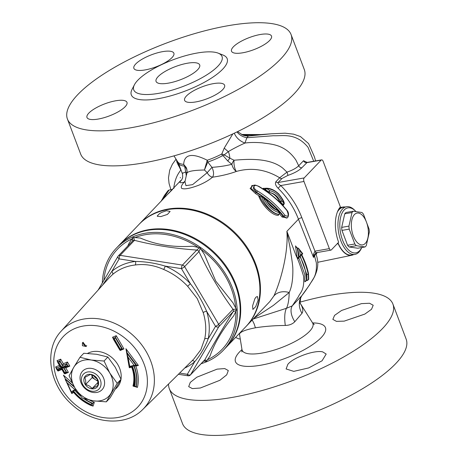 <?xml version="1.0" encoding="UTF-8"?>
<svg xmlns="http://www.w3.org/2000/svg" width="458" height="458" viewBox="0 0 458 458"><rect width="100%" height="100%" fill="white"/><g stroke="black" fill="none" stroke-linecap="round" stroke-linejoin="round"><path stroke-width="0.69" d="M255.158 134.944L248.488 135.053A16.133 4.757 -94.7 0 1 248.408 135.196M86.739 345.687A2.691 2.17 43.7 0 1 84.1 344.897A2.691 2.17 43.7 0 1 83.224 342.298M315.619 160.93L314.36 156.699L308.589 143.589L300.465 136.57L293.607 134.165L285.168 133.198L271.594 133.77L248.356 136.026L243.227 135.173M139.169 224.243A73.95 59.683 43.7 0 1 139.438 223.956A73.95 59.683 43.7 0 1 176.817 208.178A73.95 59.683 43.7 0 1 249.501 251.139A73.95 59.683 43.7 0 1 246.427 326.079A73.95 59.683 43.7 0 1 246.152 326.365M339.115 208.59L339.939 208.51A24.497 12.435 -100 0 1 343.271 207.005A24.497 12.435 -100 0 1 345.029 206.993M353.399 254.671A24.497 12.435 -100 0 1 351.738 255.261A24.497 12.435 -100 0 1 338.193 243.736L337.827 243.101M337.38 212.031A24.2 12.286 -100 0 1 339.16 209.581A24.2 12.286 -100 0 1 343.134 207.325L346.557 206.73A24.2 12.286 80 0 0 342.584 208.98A24.2 12.286 80 0 0 339.578 236.895A24.2 12.286 80 0 0 354.927 254.402A24.2 12.286 80 0 0 361.248 248.579L361.734 247.532A22.86 11.599 -100 0 1 343.649 242.7A22.86 11.599 -100 0 1 344.181 209.982A22.86 11.599 -100 0 1 355.419 210.989A22.86 11.599 -100 0 1 355.912 211.504M354.927 254.402L351.504 255.003A24.2 12.286 -100 0 1 338.01 242.906M217.092 369.137L224.723 368.575L228.307 370.545L226.704 374.867L219.892 380.283L200.323 388.012L192.354 388.602L188.69 386.626L190.282 382.39L196.814 377.203L217.092 369.137M240.261 338.966L238.801 338.886L235.589 337.431M344.193 321.127L336.441 321.367L332.851 319.381L334.569 315.373L341.576 310.472L361.482 303.625L369.532 303.253L373.201 305.246L371.535 309.27L364.854 314.079L344.193 321.127M197.123 53.031A47.197 14.238 159.3 0 1 218.168 53.145A47.197 14.238 159.3 0 1 182.919 86.505A47.197 14.238 159.3 0 1 134.412 84.793A47.197 14.238 159.3 0 1 197.123 53.031M158.096 76.658A23.318 7.036 -20.7 0 0 156.069 81.427A23.318 7.036 -20.7 0 0 180.372 79.766A23.318 7.036 -20.7 0 0 199.694 64.944A23.318 7.036 -20.7 0 0 181.534 64.578A23.318 7.036 -20.7 0 0 158.096 76.658M218.168 53.145L222.972 55.029A51.227 15.457 159.3 0 1 184.706 91.245A51.227 15.457 159.3 0 1 132.053 89.384L134.412 84.793M227.975 25.728A119.532 36.068 159.3 0 1 291.059 34.533A119.532 36.068 159.3 0 1 191.994 110.521A119.532 36.068 159.3 0 1 67.429 119.034A119.532 36.068 159.3 0 1 114.013 67.681A119.532 36.068 159.3 0 1 227.975 25.728M115.691 100.789A21.377 6.452 -20.7 0 0 95.31 108.294A21.377 6.452 -20.7 0 0 86.98 117.477A21.377 6.452 -20.7 0 0 109.256 115.954A21.377 6.452 -20.7 0 0 126.975 102.363A21.377 6.452 -20.7 0 0 115.691 100.789M172.019 57.599A21.377 6.452 -20.7 0 0 173.874 53.225A21.377 6.452 -20.7 0 0 151.598 54.748A21.377 6.452 -20.7 0 0 133.879 68.339A21.377 6.452 -20.7 0 0 150.527 68.677A21.377 6.452 -20.7 0 0 172.019 57.599M242.792 52.779A21.377 6.452 -20.7 0 0 263.173 45.273A21.377 6.452 -20.7 0 0 271.508 36.09A21.377 6.452 -20.7 0 0 249.226 37.613A21.377 6.452 -20.7 0 0 231.508 51.204A21.377 6.452 -20.7 0 0 242.792 52.779M186.463 95.968A21.377 6.452 -20.7 0 0 184.608 100.342A21.377 6.452 -20.7 0 0 206.884 98.819A21.377 6.452 -20.7 0 0 224.603 85.228A21.377 6.452 -20.7 0 0 207.955 84.89A21.377 6.452 -20.7 0 0 186.463 95.968M291.059 34.533L304.295 69.559A119.532 36.068 159.3 0 1 205.23 145.552A119.532 36.068 159.3 0 1 80.665 154.065L67.429 119.034M287.864 364.316C293.452 357.395 314.669 349.832 322.672 351.87L326.188 354.057L322.066 360.784L308.658 367.94L293.761 371.358L286.113 368.953L287.864 364.316M392.912 304.083L406.149 339.115A119.532 36.068 159.3 0 1 307.083 415.108A119.532 36.068 159.3 0 1 182.519 423.616L169.283 388.59A119.532 36.068 -20.7 0 0 293.847 380.077A119.532 36.068 -20.7 0 0 392.912 304.083A119.532 36.068 -20.7 0 0 329.829 295.284A119.532 36.068 -20.7 0 0 300.087 302.137M168.567 383.987A119.532 36.068 -20.7 0 0 169.283 388.59M330.911 250.131A2.691 1.363 -100 0 1 329.354 248.631L315.018 251.144A2.691 1.363 80 0 0 316.581 252.644L330.911 250.131A2.691 1.363 -100 0 0 331.352 249.879L338.639 242.253A26.89 13.648 -100 0 1 340.386 206.947L323.165 161.376A2.691 1.363 -100 0 0 321.602 159.876A2.691 1.363 -100 0 0 321.161 160.128L304.169 177.933L278.115 182.502L281.939 178.5A2.691 2.17 43.7 0 1 279.649 177.778L275.831 181.786C274.909 183.612 275.67 185.759 278.115 188.232A73.95 59.683 43.7 0 1 298.45 219.21L313.495 257.407L314.497 255.032A2.691 0.406 -157.4 0 0 313.467 254.345L313.495 257.407L314.612 256.24L315.757 252.993M316.129 254.493L317.079 252.558M316.587 252.639L315.453 253.497L314.497 255.032A2.691 2.17 -136.2 0 0 314.612 256.24L316.346 262.84C317.234 276.563 312.053 279.998 309.539 284.956L301.748 295.776L292.238 305.892L298.393 296.698C300.145 292.416 304.627 290.704 303.585 276.203C300.585 266.407 298.032 259.434 295.942 255.295L286.885 231.324L298.45 219.21A2.691 0.813 -20.7 0 1 301.828 217.659L314.961 251.156A2.691 1.311 79.5 0 0 316.501 252.661A2.691 1.311 79.5 0 0 316.535 252.65M314.961 251.156L313.467 254.345M329.354 248.631L303.975 181.477A2.691 1.363 -100 0 1 304.169 177.933M301.828 217.659A76.641 61.853 -136.3 0 0 280.754 185.553C278.71 184.414 277.829 183.395 278.115 182.502A2.691 2.17 -136.3 0 1 275.831 181.786M303.975 181.477L280.754 185.553L278.115 188.232M281.939 178.5L287.842 175.42C294.202 173.216 298.874 170.651 301.868 167.725L307.141 162.424L303.522 160.718L298.696 165.779C296.2 168.206 292.296 170.324 286.983 172.128L279.649 177.778C265.772 169.386 251.339 167.273 236.357 171.441A8.067 2.862 82.5 0 1 234.032 160.22A8.067 4.786 -62.3 0 0 231.863 164.279C226.103 165.796 219.474 166.821 211.974 167.342L207.772 162.058L204.44 170.004L207.211 172.66L211.974 167.342C213.892 171.601 214.063 174.887 212.489 177.194C221.386 175.929 229.338 174.011 236.357 171.441A8.067 4.861 -110.6 0 1 231.863 164.279L227.815 161.021A8.067 4.025 129.5 0 1 229.933 158.21L224.208 154.861A8.067 3.446 -42.1 0 0 223.269 155.88L227.815 161.021M287.842 175.42A2.691 0.343 71.6 0 0 286.983 172.128L282.781 168.138C269.046 157.226 246.198 159.212 234.032 160.22L229.933 158.21C229.429 154.815 228.897 152.617 228.319 151.627C233.208 148.718 238.75 145.856 244.956 143.039L246.879 137.726L273.529 135.723C282.683 136.186 295.65 132.293 308.028 147.299L313.73 161.262M301.868 167.725A2.691 2.17 43.6 0 1 298.696 165.779L295.891 160.025C284.733 143.938 270.838 144.276 262.245 142.844C255.633 142.289 249.873 142.358 244.961 143.039M300.591 255.965L299.131 257.333L300.288 255.467L299.521 250.028L298.65 248.471L297.752 247.915L299.131 257.333L298.519 257.453M300.208 256.188L301.135 254.579L300.288 255.467M307.415 280.456L308.423 279.351L308.2 274.05A1.076 0.441 171.3 0 1 306.791 274.451L306.912 280.588L307.415 280.456M299.521 250.028L302.423 253.887L302.2 253.463L301.353 254.35L301.301 255.037L301.353 254.35C304.559 260.573 306.912 267.066 308.417 273.821A1.076 0.441 -8.7 0 0 308.509 273.598A1.076 0.441 -8.7 0 0 308.509 273.581M301.622 254.883L302.675 253.778M301.135 254.579C304.335 260.802 306.688 267.295 308.2 274.05L308.423 279.351M297.294 247.996L296.418 247.469L295.525 245.889L296.692 254.534L297.19 257.648L298.633 257.425L297.294 247.996L297.752 247.915M297.19 257.648L297.969 258.816L298.839 257.9L304.891 274.811L304.851 281.836L305.818 280.834M298.633 257.425L297.969 258.816M301.753 254.848L302.114 254.367M297.127 247.99L295.525 245.889M301.925 253.978L302.16 254.425M299.75 256.274C304.278 264.34 306.499 272.476 306.408 280.674L304.851 281.836M298.908 257.373L298.839 257.9M283.914 204.302L284.235 203.667C284.389 201.972 282.569 198.743 278.779 193.98C274.64 190.018 270.317 188.101 265.806 188.221L265.485 188.267A0.807 0.412 80 0 0 265.457 188.272A0.807 0.412 80 0 0 265.176 188.742A0.807 0.412 80 0 0 265.331 189.549L266.756 188.587L265.72 188.232L265.858 189.114M283.382 204.915L282.517 204.726L279.426 201.6C277.113 196.482 273.661 193.396 269.075 192.331L264.718 189.658L265.331 189.549L268.852 192.005A0.807 0.544 45.5 0 0 269.304 192.2L269.699 190.654L268.783 192.034A0.807 0.412 80 0 0 269.075 192.331L269.304 192.2M268.669 192.835A0.807 0.487 -81.5 0 1 269.075 192.331L269.075 192.331C274.079 193.293 277.874 196.316 280.473 201.406L280.416 201.428A0.807 0.412 80 0 0 280.577 201.972L281.722 200.913L280.473 201.406A0.807 0.338 56 0 0 280.771 201.852M279.712 202.276L280.577 201.972L283.101 204.623A0.807 0.412 80 0 0 283.508 204.932L284.235 203.667L283.863 203.123L283.136 204.611A0.807 0.469 69.5 0 0 283.679 204.881A0.807 0.469 69.5 0 0 283.702 204.875M283.044 204.8L283.055 205.11L283.508 204.932A0.807 0.412 80 0 0 283.582 204.898M266.756 188.587C274.857 189.331 280.559 194.181 283.863 203.123L281.722 200.913C279.002 195.245 274.989 191.822 269.699 190.654L266.756 188.587M264.529 189.921L264.718 189.658L263.671 188.581L265.806 188.221M279.386 212.89L279.174 214.195A0.807 0.412 80 0 0 279.197 214.195A0.807 0.412 80 0 0 279.248 214.178M279.42 214.104A0.807 0.521 56.1 0 0 279.569 214.046L278.859 214.252C272.762 214.647 263.087 204.171 259.921 196.854L261.587 196.614L262.291 196.946L266.184 200.301M277.33 210.05L279.706 212.678L279.569 214.041A0.807 0.521 56.1 0 0 279.626 213.995M261.587 196.614C264.037 204.188 273.111 214.584 279.174 214.195L278.859 214.252A0.807 0.647 86.3 0 0 278.372 215.346L278.722 214.298M279.466 212.724C273.065 211.086 267.712 206.186 263.413 198.022M266.161 200.117C269.293 205.407 273.06 208.871 277.462 210.503L279.466 212.73M286.989 210.657A1.076 0.366 -38.8 0 0 287.017 210.348A1.076 0.366 -38.8 0 0 287.011 210.342C279.391 200.913 270.025 192.938 258.925 186.417L258.839 186.601C269.934 193.127 279.317 201.142 286.989 210.657C289.095 215.861 288.368 217.367 284.813 215.163A1.076 0.384 142.2 0 1 283.639 216.165L286.496 217.934M284.813 215.163C277.434 205.688 268.331 197.621 257.499 190.963L256.669 192.343C267.358 198.898 276.346 206.833 283.639 216.165L283.004 216.273A0.807 0.286 -37.7 0 0 282.122 217.023L286.977 217.796M257.499 190.963C252.186 188.433 253.154 183.08 258.839 186.601M254.196 185.221L253.228 188.393L256.669 192.343L256.056 192.452L251.242 188.753L251.751 185.656L254.196 185.221C254.516 184.814 256.091 185.215 258.925 186.417M168.395 190.591L164.382 195.555A1.076 0.504 32.7 0 0 164.348 195.595A1.076 0.504 32.7 0 0 164.748 196.425L169.071 190.03C168.012 190.94 169.706 188.215 164.348 195.595L161.13 201.239M172.637 189.326L168.286 193.734M180.355 177.847L180.338 177.492L180.355 177.847M306.408 280.674L306.912 280.588M180.023 181.442L180.498 181.248C179.107 182.828 180.326 183.137 184.168 182.164C181.597 185.015 180.75 187.076 181.643 188.33C184.202 189.566 189.893 188.541 198.698 185.25C204.457 182.828 209.054 180.143 212.489 177.194C210.274 176.679 208.516 175.168 207.211 172.66L192.6 184.637L185.931 185.639L184.958 181.637M180.738 180.532L139.438 223.956M253.904 318.247L273.346 305.417L289.204 292.53C291.809 286.983 293.023 279.157 292.845 269.046C292.736 263.447 290.83 253.732 290.074 247.686L286.885 231.324C288.672 254.304 279.506 284.229 273.901 295.937L269.842 301.553L246.427 326.079M260.024 196.82L258.718 195.944C261.197 203.804 271.691 215.787 278.372 215.346M265.222 188.312L263.236 188.312L262.755 189.171M283.164 205.86L283.267 204.978A0.807 0.338 168.9 0 1 283.256 204.972M270.146 193.952L277.703 200.352M252.988 185.438L250.114 188.438L255.432 193.488L260.493 196.751M267.804 202.281L275.493 209.392M279.649 213.972L282.122 217.023M244.24 135.196A73.95 59.683 -136.3 0 1 248.488 135.053L246.919 135.213M239.379 333.464L239.866 333.424A18.824 18.578 75.7 0 0 239.78 333.046M239.866 333.424C241.406 331.386 246.593 329.508 255.427 327.802L254.121 323.829L252.232 319.999M255.427 327.802C264.592 326.348 274.554 325.564 285.317 325.449A18.824 6.366 80.8 0 1 286.485 308.28L253.16 319.026M285.317 325.449C289.267 325.352 292.433 324.115 294.809 321.734A18.824 10.809 48.3 0 1 292.238 305.892L286.485 308.28C288.139 304.976 289.044 299.727 289.198 292.525A16.133 12.876 -150.9 0 0 273.901 295.937M294.809 321.734L301.982 313.312A18.824 16.351 35.1 0 1 301.748 295.776L301.765 295.754C305.188 291.54 309.413 285.248 314.44 276.872C319.18 266.837 318.15 260.155 315.802 253.526M301.982 313.312C303.454 311.108 302.961 307.925 300.511 303.763A18.824 13.557 -29.5 0 1 300.345 303.499M301.782 295.719L300.688 297.906C300.042 302.286 299.944 304.198 300.391 303.637L300.167 303.202M300.511 303.763L300.328 303.454M186.956 173.072C188.055 171.235 193.883 170.21 204.44 170.004L207.245 160.248C192.154 152.703 184.293 154.083 183.669 164.382L186.16 167.376L186.824 169.054L187.122 171.727M186.973 172.718L187.127 171.613M187.122 171.75L186.635 169.042L184.603 166.128L185.696 171.956L186.91 173.004M184.952 181.666L184.168 182.164L185.175 180.675M182.599 172.929C181.58 173.611 182.616 173.29 185.696 171.956L186.297 175.706M177.767 161.897A31.522 9.515 159.3 0 0 183.669 164.382L184.603 166.128A31.327 9.452 -20.7 0 1 178.528 163.46A10.757 10.248 -28.1 0 0 178.013 162.315L173.977 155.875M222.405 155.76A31.327 9.452 -20.7 0 1 207.772 162.058L207.245 160.248A31.522 9.515 159.3 0 0 221.809 153.962A10.757 4.076 61.8 0 0 222.405 155.76L223.269 155.88M181.958 179.393A8.067 7.981 64.4 0 1 180.498 181.248A8.067 7.889 -144.9 0 0 181.608 179.988L182.41 178.282C182.885 178.477 182.633 173.032 182.232 173.324L178.528 163.46M224.243 148.089L221.809 153.962L224.208 154.861L228.319 151.627A16.133 3.521 -146.1 0 1 224.243 148.089L232.824 133.896M180.99 170.038A8.067 7.981 64.4 0 0 180.578 169.603C181.626 170.553 175.82 173.571 173.863 187.259L173.857 188.467M180.95 169.935A8.067 6.813 -33.1 0 0 180.578 169.603L179.387 167.084C177.538 163.924 176.628 161.794 176.656 160.689L178.162 162.945L179.387 167.084A8.067 5.925 -23.9 0 1 180.234 168.046M177.658 161.708L178.162 162.945A8.067 5.061 -20.4 0 1 178.603 163.718M176.525 159.922A16.133 11.244 -20.9 0 1 176.656 160.689L176.256 159.499M242.717 135.018A16.133 15.612 111.1 0 0 248.356 136.026L246.879 137.726A16.133 14.318 174.6 0 1 236.975 131.915M234.324 133.186A16.133 13.311 -158.8 0 0 244.956 143.039M258.718 195.944L259.411 196.596M286.261 217.956L283.004 216.273C275.739 206.93 266.756 198.99 256.056 192.452L255.432 193.488M279.162 201.738L280.416 201.428M268.05 192.383L268.783 192.034M282.265 204.892L283.101 204.623M263.236 188.312A0.807 0.538 -95.1 0 0 263.676 188.581M354.429 214.573A16.133 8.187 80 0 0 356.891 242.127A16.133 8.187 80 0 0 368.284 230.191A16.133 8.187 80 0 0 354.429 214.573M352.007 212.529A19.362 9.824 -100 0 1 352.608 211.825A19.362 9.824 -100 0 1 353.255 211.224L361.94 212.489A19.362 9.824 -100 0 1 363.457 214.201L369.068 229.052A19.362 9.824 -100 0 1 369.337 232.063L366.263 245.654A19.362 9.824 -100 0 1 365.015 246.959L356.33 245.694A19.362 9.824 -100 0 1 354.818 243.982L349.202 229.132A19.362 9.824 -100 0 1 348.933 226.12L352.007 212.529L344.754 213.806A19.362 9.824 -100 0 1 346.002 212.501L353.255 211.224M365.015 246.959L357.761 248.23L349.076 246.965A19.362 9.824 -100 0 1 347.565 245.259L354.818 243.982M349.076 246.965L356.33 245.694M347.565 245.259L341.949 230.403L349.202 229.132M341.949 230.403A19.362 9.824 -100 0 1 341.679 227.391L348.933 226.12M341.679 227.391L344.754 213.806M355.419 210.989L354.486 210.05A24.2 12.286 80 0 0 346.557 206.73M73.704 367.408A22.86 18.446 -136.3 0 0 74.831 387.817A22.86 18.446 -136.3 0 0 93.449 400.842A22.86 18.446 -136.3 0 0 110.933 393.456A22.86 18.446 -136.3 0 0 109.8 373.047A22.86 18.446 -136.3 0 0 91.182 360.022A22.86 18.446 -136.3 0 0 73.704 367.408L79.984 357.269L91.182 360.022L104.052 361.03L109.8 373.047L117.214 383.317L106.313 401.849L93.449 400.842L82.251 398.088L74.831 387.817L69.084 375.8L73.704 367.408M82.532 385.567A13.448 10.849 -136.3 0 0 103.634 387.405A13.448 10.849 -136.3 0 0 90.787 368.318A13.448 10.849 -136.3 0 0 82.532 385.567M106.313 401.849L110.132 397.847L121.032 379.321L115.279 367.305L107.865 357.028L96.667 354.28L83.803 353.267L79.984 357.269M117.214 383.317L121.032 379.321M104.052 361.03L107.865 357.028M84.81 377.421L90.461 374.455L94.153 376.024L96.993 378.485L97.857 381.537L97.875 385.476L92.23 388.441L89.384 385.985L85.698 384.411L85.675 380.472L84.81 377.421M85.698 384.411L92.15 377.65L91.8 374.896M92.23 388.441L97.943 382.453M97.8 381.136L92.15 377.65M91.852 374.919A6.721 5.427 -136.3 0 0 95.413 379.665A6.721 5.427 -136.3 0 0 97.703 380.609M85.348 384.663A8.067 6.509 -136.3 0 0 98.006 385.762A8.067 6.509 -136.3 0 0 90.3 374.312A8.067 6.509 -136.3 0 0 85.348 384.663M93.827 375.835A6.721 5.427 -136.3 0 0 97.165 378.88M83.39 385.688A10.757 8.679 43.7 0 1 89.997 371.89A10.757 8.679 43.7 0 1 100.273 387.159A10.757 8.679 43.7 0 1 83.39 385.688M201.148 363.698A73.95 59.683 -136.3 0 0 223.286 350.318L226.143 347.33A73.95 59.683 -136.3 0 0 229.212 272.378A73.95 59.683 -136.3 0 0 119.16 245.207L116.303 248.202A73.95 59.683 -136.3 0 0 102.306 282.987M83.03 342.366L86.281 346.534L82.417 345.716L82.429 342.779L83.03 342.366M223.286 350.318A73.95 59.683 -136.3 0 0 226.355 275.367A73.95 59.683 -136.3 0 0 116.303 248.202M76.211 390.05L75.805 390.079M72.118 382.745L63.404 375.136L65.414 378.909L74.041 386.438M71.66 392.575L71.786 393.565L73.893 392.254M91.726 405.588A41.392 33.405 -136.3 0 0 93.054 406.149L91.932 405.37L92.298 405.33M63.404 375.136L65.414 378.909M71.448 392.821L71.786 393.565M90.587 404.815A39.279 31.699 43.7 0 1 72.879 390.84L71.293 391.83L67.223 382.899L74.883 389.575L73.24 390.6A38.741 31.27 -136.3 0 0 90.724 404.397L90.587 404.815L91.697 405.616L91.932 405.37M93.054 406.149L94.308 402.342L92.625 403.269L91.926 405.376M90.724 404.397L92.625 403.269M71.293 391.83L71.425 392.821L73.269 391.67M74.482 387.216L65.196 379.138L71.425 392.821M57.662 370.493L57.989 371.054L62.07 369.354M59.672 365.255L55.59 366.955L56.305 368.175M64.412 373.35L64.738 373.911L68.408 372.383L65.74 367.826L69.822 366.125L67.429 362.015L63.341 363.721L60.685 359.158L57.01 360.692L57.719 361.906M135.957 386.941L137.429 387.405A41.392 33.405 -136.3 0 0 135.803 366.102L138.368 365.444L125.939 348.721L129.311 367.751L131.755 367.127M132.74 370.316A36.554 29.501 43.7 0 1 132.986 386.002L133.484 386.163M116.223 335.68L112.496 337.271L113.206 338.502L115.496 337.386L116.223 335.68L123.946 348.899L121.925 349.03L115.267 337.626L115.496 337.386L122.257 348.721M119.882 349.935L120.214 350.502L123.946 348.899M91.709 405.611L92.413 403.492A37.648 30.383 43.7 0 1 83.694 398.557M73.24 390.6L75.101 390.508L76.102 389.878M76.108 389.89L75.101 390.508A37.648 30.383 43.7 0 0 80.619 396.13M73.011 391.693C78.089 397.865 84.198 402.519 91.337 405.656L91.697 405.616M72.879 390.84L73.263 391.676M67.223 382.899L65.38 379.974M74.883 389.575L75.948 389.632M65.729 365.661L65.992 366.119L61.91 367.826L64.578 372.388L64.172 372.554L61.504 367.997L57.427 369.698L57.158 369.24L61.24 367.539L58.578 362.976L58.985 362.805L61.647 367.368L65.729 365.661L66.462 363.961L62.38 365.661L66.691 363.721L68.013 366.016L69.822 366.125M65.992 366.119L67.807 366.228L66.462 363.961M61.91 367.826L63.582 368.026L68.013 366.016M64.578 372.388L68.408 372.383M64.246 373.419L66.387 372.497L63.725 367.934M64.172 372.554L64.131 373.379L61.584 368.862L57.502 370.562L57.427 369.698M61.504 367.997L61.67 368.799M57.158 369.24L56.26 368.221L56.254 368.587L57.502 370.562M61.24 367.539L60.336 366.52L56.26 368.221M58.578 362.976L57.679 361.952L57.668 362.318L60.319 366.858M58.985 362.805L59.717 361.099L57.679 361.952L59.946 360.858L62.597 365.438L63.341 363.721M61.647 367.368L62.38 365.661M62.391 365.65L59.717 361.099M56.26 368.215L60.571 366.274M67.429 362.015L66.691 363.721M60.685 359.158L59.946 360.858M57.01 360.692L57.931 361.373M55.59 366.955L56.511 367.637M57.822 370.253L57.989 371.054M64.738 373.911L64.572 373.11M65.74 367.826L64.704 367.556M114.546 339.332L120.145 348.916L119.727 349.093L114.128 339.51L115.267 337.626L113.206 338.502M120.145 348.916L121.925 349.03L119.773 349.981L119.727 349.093M114.128 339.51L113.195 338.851L119.773 349.981M120.214 350.502L120.076 349.683M112.496 337.271L113.429 337.93M134.772 386.151L134.28 385.997A38.741 31.27 -136.3 0 0 131.744 365.89L129.74 366.4L128.097 357.188L134.125 365.295L132.196 365.787A39.279 31.699 43.7 0 1 134.772 386.151L137.429 387.405M133.496 386.277L135.997 386.907A40.338 32.552 -136.3 0 0 133.908 366.108M132.196 365.787L133.707 366.165L136.364 365.249L138.368 365.444M134.28 385.997L133.496 386.283M131.744 365.89L131.652 366.618M133.467 386.231C134.767 379.968 134.114 373.453 131.509 366.681L129.322 367.27L129.74 366.4M128.097 357.188L126.895 353.702L129.322 367.27M126.895 353.702L127.135 352.832L136.53 365.158M134.125 365.295L136.129 365.49L126.9 353.078M129.637 366.961L129.311 367.751M132.986 386.002L133.759 385.894M136.536 386.598L136.232 386.661A40.338 32.552 43.7 0 0 134.211 366.034M135.803 366.102L135.121 365.799M125.939 348.721L127.135 352.832M184.7 368.055A61.366 49.527 -136.3 0 0 194.69 361.757C200.489 354.853 204.984 347.221 208.161 338.863A61.366 49.527 -136.3 0 0 206.632 311.257C202.442 301.484 197.02 292.301 190.362 283.714L181.46 268.64A2.691 0.527 -30.6 0 0 184.614 266.619A2.691 2.17 -136.3 0 0 182.421 265.09A2.691 1.036 98.9 0 0 181.46 268.64L165.183 266.098A2.691 0.681 -67.2 0 1 163.586 269.436A58.681 47.357 43.7 0 1 187.66 286.279L190.362 283.714A61.366 49.527 -136.3 0 0 165.183 266.098C155.308 263.115 145.398 261.564 135.448 261.449A2.691 1.317 -96.6 0 1 135.15 264.993C144.705 263.728 154.186 265.211 163.586 269.436M102.603 285.099L111.804 271.434L119.172 258.907A2.691 1.036 -81.1 0 1 120.133 255.358A2.691 2.17 -136.3 0 0 118.324 255.902A2.691 2.17 -136.3 0 0 118.078 256.222A2.691 1.563 30.5 0 0 117.952 256.394A2.691 1.563 30.5 0 0 119.172 258.907L135.448 261.449A61.366 49.527 -136.3 0 0 111.804 271.434A2.691 1.58 -130.5 0 1 112.542 274.542A58.681 47.357 43.7 0 1 135.15 264.993M108.952 278.04L112.542 274.542M179.61 373.081L187.322 374.289A2.691 1.036 98.9 0 0 188.003 375.795A2.691 2.691 0 0 0 190.362 374.999A2.691 2.17 -136.3 0 0 190.608 374.673A2.691 1.563 -149.5 0 1 187.322 374.289L194.69 361.757A2.691 1.58 49.5 0 0 192.165 360.681M187.66 286.279L197.249 298.564L203.215 312.619A2.691 0.905 -17.1 0 1 206.632 311.257L215.535 326.331A2.691 1.563 30.5 0 0 218.821 326.714A2.691 2.17 -136.3 0 0 218.684 324.31A2.691 0.527 149.4 0 1 215.535 326.331L208.161 338.863A2.691 1.426 12.4 0 0 204.68 339.012L200.833 349.757L193.745 359.124M98.155 290.046L117.952 256.394A2.691 2.691 0 0 1 118.324 255.902L132.665 240.874A2.691 2.17 43.7 0 1 134.48 240.33L133.639 237.404L132.768 237.771L132.425 241.2M198.955 251.597L200.369 248.333L199.442 247.686L196.768 250.062A2.691 2.17 43.7 0 1 198.955 251.597C208.722 272.493 220.08 291.723 233.03 309.287A2.691 2.17 43.7 0 1 233.162 311.686L236.42 310.301L236.368 309.282L233.03 309.287L218.684 324.31L184.614 266.619L198.955 251.597M204.251 360.446L205.745 361.333L206.615 360.967L204.949 359.645A2.691 2.17 43.7 0 1 204.709 359.971A2.691 2.17 43.7 0 1 204.703 359.971L190.362 374.999M232.962 302.812L215.718 281.04L204.451 254.516L200.369 248.339M199.442 247.686L192.589 246.215M236.362 309.282L232.973 302.812M206.615 360.967L210.079 355.963C214.201 343.58 222.073 330.195 233.695 315.814L236.42 310.301M203.839 360.881L205.745 361.333M192.589 246.221C173.239 247.509 155.857 244.795 140.446 238.068L133.639 237.404M132.768 237.771L129.305 242.774L127.719 246.061M119.704 244.629L138.894 224.529A73.95 59.683 43.7 0 1 167.468 209.638A73.95 59.683 43.7 0 1 246.295 247.492A73.95 59.683 43.7 0 1 245.877 326.651L226.693 346.752A73.95 59.683 -136.3 0 0 227.111 267.592A73.95 59.683 -136.3 0 0 148.278 229.739A73.95 59.683 -136.3 0 0 119.704 244.629A73.95 59.683 -136.3 0 0 119.435 244.921M226.418 347.038A73.95 59.683 -136.3 0 0 226.693 346.752M160.832 216.588L157.294 216.285L157.271 215.964L159.413 213.726L161.542 212.455L166.426 210.732L170.118 211.441L167.433 214.407L160.832 216.588M258.157 300.122L255.696 306.637L252.885 309.448L252.564 305.978L254.883 298.719L255.982 297.139L257.425 296.509L258.157 300.122M337.002 243.959L338.193 243.736M339.939 208.51L339.178 208.619M321.161 160.128L306.688 162.67A2.691 2.17 43.7 0 1 303.522 160.718M300.259 256.314L306.791 274.451M265.434 188.278L263.722 188.576M163.065 199.207L164.748 196.425L165.916 196.224M309.614 331.266A37.808 11.41 159.3 0 1 270.541 351.149A37.808 11.41 159.3 0 1 241.984 349.586A48.084 14.507 -20.7 0 0 258.707 365.558A48.084 14.507 -20.7 0 0 321.276 337.506A48.084 14.507 -20.7 0 0 312.591 322.919A37.808 11.41 159.3 0 1 309.614 331.266M94.308 402.342A36.554 29.501 43.7 0 1 89.522 400.109M75.364 390.353A37.648 30.383 -136.3 0 0 79.566 394.79M84.581 398.826A37.648 30.383 -136.3 0 0 92.613 403.275M115.788 388.768A22.808 18.412 -136.3 0 0 120.946 379.487M120.992 379.218A22.808 18.412 -136.3 0 0 110.876 356.753A22.808 18.412 -136.3 0 0 87.598 353.393M139.804 355.202A51.279 41.386 43.7 0 1 126.162 415.074A51.279 41.386 43.7 0 1 61.366 388.332A51.279 41.386 43.7 0 1 75.009 328.46A51.279 41.386 43.7 0 1 139.804 355.202M63.931 367.717L66.593 372.274M203.215 312.619A58.681 47.357 43.7 0 1 204.68 339.012M182.421 265.09L120.133 255.358L134.48 240.33C153.648 245.242 174.412 248.488 196.768 250.062L182.421 265.09M61.086 331.254C43.556 349.763 49.126 384.525 71.58 404.214C92.459 424.119 125.801 427.045 142.89 409.343A56.563 45.651 -136.3 0 0 145.999 351.24A56.563 45.651 -136.3 0 0 61.086 331.254L109.021 277.96M218.821 326.714L233.162 311.686C222.164 329.342 212.764 345.326 204.949 359.645L190.608 374.673L218.821 326.714M235.733 308.411A72.41 58.441 -136.3 0 0 225.17 275.876A72.41 58.441 -136.3 0 0 200.77 249.204M198.543 247.646A72.41 58.441 -136.3 0 0 134.721 237.685M132.385 238.681A72.41 58.441 -136.3 0 0 103.88 280.307M203.3 361.442A72.41 58.441 -136.3 0 0 204.468 361.007M207.068 359.914A72.41 58.441 -136.3 0 0 235.87 310.993M241.509 134.469L261.529 134.572M271.228 133.805L257.785 134.807L243.175 135.156M343.271 207.005L339.916 207.491M351.738 255.261L317.738 262.297M307.129 162.424L306.459 162.338L306.717 162.642M307.135 162.418L321.602 159.876M298.753 248.597L302.698 253.652M307.976 280.084L308.681 279.346M301.667 254.648C304.839 260.825 307.118 267.146 308.509 273.598L308.709 279.288M266.379 200.014L262.291 196.946M277.147 209.953C272.069 208.104 270.312 205.854 266.384 200.02M287.017 210.348C289.891 213.674 288.036 218.655 286.485 217.939M172.328 189.457L169.071 190.03M239.374 333.47L241.984 349.586L241.841 351.927M300.316 303.414L312.585 322.907L314.24 324.567M184.929 181.752L184.837 182.215M184.929 181.757L186.99 172.66M178.013 162.315L177.761 161.874M242.723 135.001L243.387 135.213M242.694 134.99L237.582 131.618M176.055 159.172L172.374 164.267L169.689 170.193L168.481 177.904L169.059 183.481L170.903 189.704M286.462 217.939L286.027 218.019M71.374 392.867L73.206 391.722M142.89 409.343L193.849 359.02M178.385 374.295L188.003 375.795"/></g></svg>
